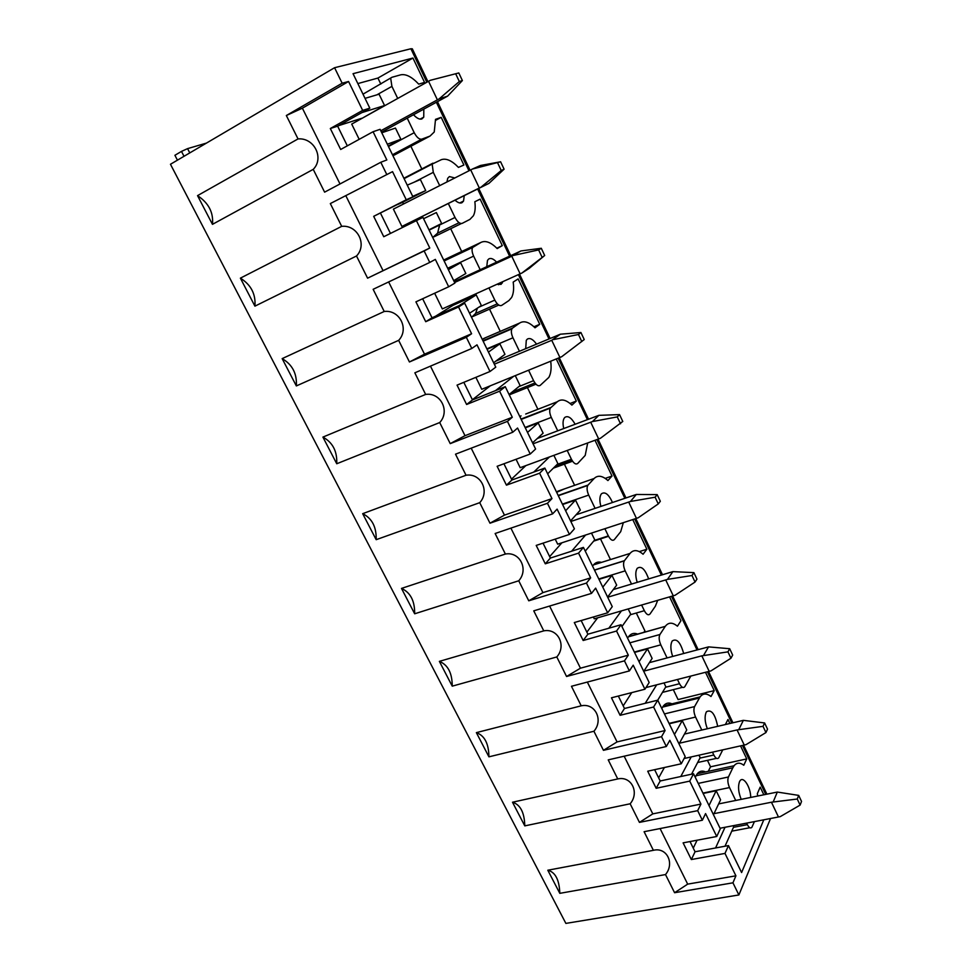 <?xml version="1.0" encoding="UTF-8"?>
<svg xmlns="http://www.w3.org/2000/svg" width="972" height="972" viewBox="0 0 972 972"><rect width="100%" height="100%" fill="white"/><g stroke="black" fill="none" stroke-linecap="round" stroke-linejoin="round"><path stroke-width="1.46" d="M212.455 224.35L197.535 195.627C208.652 203.026 213.633 212.601 212.455 224.35L313.227 169.359C324.466 158.132 314.199 137.453 298.027 138.923L286.339 115.522L302.377 108.184L348.571 81.49L342.156 83.215L286.339 115.522M197.535 195.627L298.027 138.923M342.156 83.215L334.575 67.712L410.901 48.758L412.31 48.807L427.923 81.624M732.949 882.819L674.58 892.721L687.678 884.131L735.913 875.821L732.949 882.819L738.878 894.957L565.874 923.4L170.465 164.268L334.575 67.712M674.58 892.721L665.504 874.569L559.811 893.341L547.807 870.232L653.391 850.318L644.096 831.704L702.355 820.234L697.677 810.66L639.442 822.385L630.148 803.783L524.783 825.884L512.499 802.228L617.742 778.949L608.217 759.873L666.318 746.508L661.531 736.691L603.442 750.323L593.916 731.26L488.928 756.836L476.365 732.633L581.207 705.818L571.451 686.281L629.382 670.923L624.461 660.851L566.555 676.488L556.798 656.951L452.235 686.159L439.368 661.373L543.773 630.864L533.762 610.841L591.498 593.394L586.456 583.078L528.756 600.805L518.744 580.782L414.667 613.794L401.485 588.412L505.391 554.04L495.137 533.507L552.631 513.872L547.455 503.277L489.985 523.203L479.731 502.67L376.176 539.679L362.678 513.678L466.038 475.247L455.516 454.179L512.742 432.261L507.433 421.386L450.23 443.621L439.709 422.553L336.749 463.753L322.911 437.096L425.651 394.425L414.862 372.811L471.797 348.474L466.341 337.32L409.443 361.973L398.654 340.358L296.351 385.933L282.159 358.619L384.219 311.477L373.139 289.304L429.745 262.44L424.144 250.97L367.586 278.174L356.505 255.988L254.919 306.156L240.388 278.15L341.694 226.342L330.322 203.573L392.542 171.643L330.322 203.573M386.552 174.049L380.793 162.275L324.612 192.152L313.227 169.359M340.006 183.963L302.377 108.184M702.355 820.234L705.575 813.588L716.741 836.491L720.301 828.776L693.546 773.761L660.182 780.99L654.618 769.678M639.442 822.385L652.795 813.88L700.933 804.075L689.731 781.111L693.546 773.761M700.933 804.075L697.677 810.66M666.318 746.508L669.829 740.299L681.275 763.773L685.175 756.544L657.752 700.168L624.474 708.491L618.338 696.037M603.442 750.323L617.062 741.915L665.079 730.543L653.597 707.009L657.752 700.168M665.079 730.543L661.531 736.691M629.382 670.923L633.197 665.176L644.934 689.233L649.162 682.514L621.059 624.729L587.878 634.206L581.159 620.549M566.555 676.488L580.454 668.189L628.325 655.177L616.552 631.035L621.059 624.729M628.325 655.177L624.461 660.851M591.498 593.394L595.629 588.133L607.67 612.81L612.263 606.637L583.443 547.394L550.371 558.062L543.032 543.154M528.756 600.805L542.923 592.616L590.636 577.878L578.559 553.129L583.443 547.394M590.636 577.878L586.456 583.078M552.631 513.872L557.102 509.121L569.446 534.43L574.416 528.829L544.855 468.067L511.928 479.998L503.933 463.778M489.985 523.203L504.456 515.136L551.975 498.6L539.594 473.206L544.855 468.067M551.975 498.6L547.455 503.277M512.742 432.261L517.566 428.045L530.238 454.021L535.596 449.028L505.27 386.674L472.489 399.929L463.814 382.336M450.23 443.621L465.005 435.687L512.305 417.255L499.596 391.194L505.27 386.674M512.305 417.255L507.433 421.386M471.797 348.474L476.997 344.841L489.997 371.498L495.769 367.149L464.652 303.155L432.03 317.795L422.638 298.744M409.443 361.973L424.521 354.173L471.59 333.748L458.541 306.994L464.652 303.155M471.59 333.748L466.341 337.32M429.745 262.44L435.335 259.403L448.687 286.776L454.896 283.095L422.942 217.4L383.758 236.731L373.685 216.331L412.918 196.806L380.101 129.325L373.078 131.718L340.674 149.481L330.322 128.523L337.636 126.178L369.81 108.171L353.043 73.69L412.942 58.041L377.914 78.064L357.854 83.58M367.586 278.174L429.782 248.018L416.381 220.535M429.782 248.018L424.144 250.97M347.32 145.836L337.636 126.178M390.452 233.414L380.538 213.269M763.785 819.833L741.6 872.552L728.478 845.579L695.053 851.764L690.023 841.558M361.9 112.606L384.56 105.523L379.068 94.199L365.035 98.354M384.56 105.523L361.718 118.511M387.33 144.196L400.889 139.275L395.458 128.061L381.789 132.799M400.889 139.275L388.241 146.067M392.469 154.755L421.763 139.166C419.26 139.543 416.733 137.38 414.206 132.69L407.219 118.171M397.718 98.451L391.91 86.374L376.917 94.831M330.322 128.523L362.665 110.383L348.571 81.49M380.793 162.275L386.844 159.955L373.078 131.718M338.56 125.667L361.62 118.305M421.763 139.166L430.013 136.08L434.241 132.01L435.517 119.349L441.191 117.345L463.899 165.033L458.444 167.391C451.907 160.611 446.197 158.047 441.324 159.687L432.163 164.086L433.293 172.348L439.696 185.64M448.335 203.573L455.018 217.473C457.484 222.017 459.89 223.973 462.235 223.341L469.938 219.38L473.4 215.748C475.126 212.321 475.6 207.644 474.834 201.739L480.144 199.126L502.293 245.637L496.814 248.2M444.119 260.958L472.55 247.532L480.97 242.405C485.526 240.242 490.933 242.307 497.202 248.589L502.293 245.637M472.55 247.532C471.651 249.646 472.015 252.513 473.631 256.122L480.18 269.718M488.94 287.906L494.809 300.105C497.202 304.515 499.487 306.277 501.686 305.402L508.866 300.603L511.6 297.517C513.544 293.799 514.079 288.66 513.192 282.087L518.137 278.903L539.752 324.296L533.932 326.774M482.95 340.783L512.584 328.074L519.631 323.056C523.884 320.408 529.011 321.987 535.013 327.807L539.752 324.296M512.584 328.074L511.916 328.852C510.944 331.063 511.284 334.04 512.949 337.782L519.449 351.281M528.574 370.223L533.592 380.672C535.924 384.936 538.111 386.528 540.165 385.422L548.852 377.391C550.978 373.552 551.598 368.157 550.711 361.207M556.263 358.947L576.323 401.072L570.078 403.477M521.199 419.406L550.31 408.131L557.345 401.728C561.294 398.617 566.154 399.735 571.901 405.105L576.323 401.072M550.31 408.131C549.253 410.427 549.581 413.525 551.294 417.413L557.734 430.803M567.198 450.473L571.427 459.246C573.687 463.389 575.764 464.798 577.684 463.474L585.205 455.418L587.696 442.965M594.998 440.292L612.02 476.025L605.216 478.394M558.183 495.453L588.06 485.052L594.135 478.491C597.816 474.944 602.409 475.636 607.925 480.569L612.02 476.025M588.06 485.052L587.756 485.441C586.626 487.835 586.942 491.042 588.692 495.088L595.083 508.368M604.876 528.707L608.338 535.9C610.525 539.91 612.518 541.161 614.304 539.63L620.707 531.672L623.331 522.669M632.76 519.57L646.878 549.229L639.284 551.61M594.512 570.139L624.303 560.856L630.05 553.42C633.465 549.447 637.814 549.727 643.087 554.247L646.878 549.229M624.303 560.856C623.088 563.335 623.38 566.676 625.178 570.868L631.521 584.051M641.617 605.034L644.351 610.695C646.477 614.596 648.373 615.677 650.037 613.952L655.359 606.212L657.679 600.356M669.587 596.893L680.947 620.744L677.435 626.211C672.478 622.153 668.432 622.202 665.273 626.357L628.459 636.818L627.572 638.118M629.868 642.832L659.915 634.509L665.115 626.588M659.915 634.509C658.688 637.097 658.967 640.548 660.79 644.837L667.084 657.923M677.472 679.501L679.513 683.717C681.469 687.338 683.219 688.346 684.774 686.754L690.813 676.075M705.502 672.308L714.226 690.618L678.092 699.585L673.304 689.646M673.232 704.469C669.331 702.197 666.051 702.695 663.39 705.964L700.083 696.888C702.987 693.218 706.62 693.097 710.994 696.523L714.226 690.618M700.083 696.888L694.579 706.595C693.449 709.341 693.777 712.828 695.563 717.057L701.808 730.033M712.464 752.17L713.837 755.013C715.635 758.379 717.251 759.326 718.709 757.868L722.755 749.874M725.391 724.529L727.967 719.487L729.875 723.484M740.555 745.889L746.751 758.913L710.556 766.799L707.446 760.347M705.514 771.926C702.331 770.419 699.597 771.015 697.325 773.7L734.067 765.754C736.703 762.534 739.947 762.352 743.787 765.243L746.751 758.913M734.067 765.754L732.815 767.819L696.001 775.753L695.235 777.236M702.95 793.091L729.51 787.575C727.761 783.432 727.396 779.909 728.429 776.993L732.815 767.819M729.51 787.575L735.719 800.454M746.63 823.126L747.371 824.657C749.011 827.767 750.506 828.654 751.866 827.342L754.418 821.632M757.723 796.007L757.334 793.626L760.189 787.138L763.834 794.768M735.913 875.821L724.991 853.416L728.478 845.579M738.878 894.957L770.541 818.533M362.665 110.383L369.81 108.171M363.006 94.175L391.995 77.262L400.658 74.844C405.859 73.751 411.885 76.837 418.713 84.139L424.545 82.389L412.942 58.041M390.72 78.428L391.91 86.374M750.712 797.417C750.749 787.308 743.434 775.753 740.069 780.735L739.485 781.731C737.821 786.53 738.404 792.399 741.211 799.349M717.676 726.327C715.137 714.043 711.419 709.159 706.547 711.686L706.182 712.257C704.433 716.449 704.822 721.941 707.337 728.745M683.668 653.5C680.497 642.225 676.682 638.057 672.223 640.985L672.102 641.156C670.279 644.764 670.473 649.855 672.673 656.428M648.628 578.911C645.043 569.021 641.241 565.497 637.207 568.353L637.061 568.559C635.323 571.706 635.372 576.299 637.207 582.337M612.482 502.5C608.739 494.274 605.058 491.37 601.461 493.788L601.036 494.371C599.53 497.105 599.481 501.115 600.903 506.4M575.145 424.254C571.427 417.717 567.988 415.421 564.854 417.389L564.112 418.325C562.837 420.657 562.715 424.071 563.748 428.543M536.544 344.149C533.057 339.277 529.995 337.6 527.322 339.107L526.277 340.346L525.706 348.669M497.081 284.237L501.078 284.359L502.864 281.637M496.595 262.148C493.606 258.904 491.03 257.799 488.867 258.868L487.482 260.362L486.765 266.68M455.078 200.22C457.776 202.698 460.072 203.525 461.955 202.723L463.547 201.07L464.239 195.664M454.835 177.973L449.416 176.576L447.703 178.301L446.95 181.971M413.513 114.732C416.721 118.22 419.491 119.641 421.812 118.985L423.743 117.162L423.816 109.119M409.03 92.158L407.79 92.838M412.918 196.806L406.26 199.77L392.542 171.643M441.191 117.345L435.638 120.334M410.864 146.262L422.006 169.347M392.895 155.617L395.932 154.208M380.817 84.054L377.914 78.064M206.453 143.091L187.572 148.631L181.485 151.401L174.911 155.289L177.439 160.161M488.94 183.392L401.91 226.476L481.055 187.134L501.236 170.513L504.091 169.189L488.94 183.392L481.055 187.134M472.453 169.031L480.46 165.483L500.604 161.777L472.453 169.031L393.405 209.126L401.91 226.476M398.07 204.351L402.639 202.31L403.477 204.011M412.067 221.604L412.493 222.466M296.351 385.933C297.092 373.685 292.365 364.585 282.159 358.619M398.654 340.358C409.443 329.095 399.699 309.485 384.219 311.477M424.521 354.173L388.654 281.941M453.693 280.641L465.843 273.497L460.643 262.732L447.885 268.697M452.478 304.345L452.976 305.366L435.529 316.228M469.549 313.227L481.371 305.56L476.207 294.905L452.976 305.366M448.384 269.706L460.643 262.732M458.541 306.994L425.724 321.708L415.919 301.842L448.687 286.776M476.207 294.905L459.149 305.621M425.724 321.708L432.03 317.795M489.524 309.145L500.264 331.367M482.282 339.41L486.279 337.381M471.554 317.334L475.612 313.434L477.446 308.1M445.832 259.002L480.97 242.405M443.718 260.107L444.982 259.403M475.879 377.343L481.748 389.298L561.67 356.736L584.233 339.556L580.928 332.521L560.382 334.198L551.744 340.297L559.908 357.465M490.338 385.799L472.38 399.723M376.176 539.679C376.529 527.006 372.033 518.343 362.678 513.678M479.731 502.67C490.107 491.407 480.848 472.781 466.038 475.247M504.456 515.136L471.201 448.177M532.583 442.819L543.117 433.16L538.172 422.929L525.305 427.85M547.649 473.801L557.892 463.668L553.87 455.358M527.529 432.431L538.172 422.929M539.594 473.206L506.448 485.162L497.129 466.293L530.238 454.021M549.399 456.998L533.737 472.088M525.852 465.612L511.503 479.147M506.448 485.162L511.928 479.998M564.392 464.166L574.622 485.332M556.664 492.33L564.125 489.013M525.706 414.023L557.345 401.728M519.923 416.794L521.041 415.846M555.206 539.132L557.685 544.174L638.203 517.784L658.263 503.921L660.328 501.297L657.193 494.627L636.32 494.456L630.451 501.467L628.69 502.062L636.441 518.368M561.913 542.789L549.654 556.604M452.235 686.159C452.235 673.122 447.946 664.86 439.368 661.373M556.798 656.951C566.773 645.687 557.977 627.973 543.773 630.864M580.454 668.189L549.605 606.054M607.597 597.063L616.673 585.132L611.959 575.388L598.995 579.361M621.934 626.539L630.731 614.183L628.191 608.934M602.798 587.173L611.959 575.388M616.552 631.035L583.164 640.499L574.306 622.554L607.67 612.81M621.424 610.914L608.812 628.228M597.659 617.827L586.869 632.152M583.164 640.499L587.878 634.206M636.296 613.028L644.898 630.828L643.865 632.335M637.875 634.194C634.157 632.602 631.071 633.404 628.617 636.599L628.459 636.818M601.51 562.387C598.327 561.5 595.654 562.338 593.503 564.902L630.05 553.42M592.531 566.081L593.503 564.902M631.751 692.611L623.198 705.891M670.692 704.153L670.23 703.218M524.783 825.884C524.455 812.507 520.36 804.622 512.499 802.228M630.148 803.783C639.758 792.544 631.375 775.668 617.742 778.949M652.795 813.88L624.158 756.204M679.027 743.92L686.754 729.948L682.259 720.653L669.234 723.763M691.554 774.198L700.168 757.65L698.977 755.195M674.447 734.492L682.259 720.653M689.731 781.111L656.161 788.292L647.717 771.209L681.275 763.773M691.201 756.933L680.789 776.519M664.386 767.516L658.652 777.867M656.161 788.292L660.182 780.99M697.325 773.7L696.001 775.753M708.272 771.331L710.556 766.799M663.39 705.964L662.625 707.094L699.366 698.03M661.798 708.479L662.625 707.094M687.678 884.131L660.085 828.557M724.991 853.416L691.347 859.54L683.109 842.858L716.741 836.491M709.001 805.545L716.182 790.746L703.133 793.456M691.347 859.54L695.053 851.764M725.003 846.223L733.678 826.893L733.119 825.726M725.027 827.281L715.562 847.973M713.484 814.743L720.58 799.822L716.182 790.746M559.811 893.341C559.337 879.83 555.328 872.127 547.807 870.232M665.504 874.569C674.945 863.343 666.756 846.867 653.391 850.318M697.07 840.221L693.267 848.143M703.716 772.315L703.157 771.173M644.934 689.233L611.461 697.799L620.112 715.307L624.474 708.491M653.597 707.009L620.112 715.307M656.659 684.835L645.214 703.303M643.743 671.373L652.127 658.396L647.522 648.883L634.534 652.419M657.728 700.18L665.856 686.767L664.01 682.952M639.054 661.725L647.522 648.883M617.062 741.915L587.343 682.065M593.916 731.26C603.709 720.009 595.131 702.72 581.207 705.818M488.928 756.836C488.758 743.629 484.578 735.561 476.365 732.633M593.382 616.989L594.269 618.812L675.042 595.289L695.053 582.046L696.96 579.142L693.899 572.63L672.879 571.621L667.472 579.385L665.711 579.92L673.268 595.824M600.489 538.901L610.477 559.568M569.446 534.43L536.204 545.413L545.292 563.809L550.371 558.062M578.559 553.129L545.292 563.809M585.581 535.037L571.621 551.209M570.552 520.895L580.345 510.069L575.509 500.082L562.594 504.529M585.253 551.112L594.755 539.837L591.486 533.093M565.631 510.762L575.509 500.082M542.923 592.616L510.895 528.124M518.744 580.782C528.914 569.519 519.899 551.343 505.391 554.04M414.667 613.794C414.837 600.939 410.439 592.47 401.485 588.412M516.059 459.282L520.178 467.69L600.417 438.287L622.773 421.459L619.553 414.607L598.837 415.348L592.47 421.556L590.709 422.225L598.667 438.943M512.329 392.421L511.065 392.931M509.45 395.252L512.985 391.376M527.419 387.597L537.893 409.285M489.997 371.498L457.047 385.131L466.609 404.486L472.489 399.929M499.596 391.194L466.609 404.486M513.714 376.273L495.538 390.623M493.642 362.763L504.966 354.33L499.887 343.833L487.081 349.264M509.085 394.523L520.105 385.592L515.282 375.642M488.454 352.107L499.887 343.833M465.005 435.687L430.462 366.14M439.709 422.553C450.279 411.29 440.802 392.178 425.651 394.425M336.749 463.753C337.296 451.287 332.679 442.406 322.911 437.096M434.642 293.228L442.333 308.926L521.891 273.047L544.685 255.49L529.205 268.381L521.891 273.047M439.429 226.913L438.724 225.443M432.71 237.484L437.619 233.134L439.575 225.03M450.692 228.724L461.688 251.517M406.26 199.77L373.685 216.331M428.968 229.805L441.64 223.475L436.355 212.552L423.573 218.7M412.711 196.368L425.724 190.585L402.639 202.31M407.256 185.142L420.378 179.541L425.724 190.585M382.992 270.532L346.008 196.065M356.505 255.988C367.501 244.737 357.526 224.605 341.694 226.342M254.919 306.156C255.879 294.151 251.031 284.808 240.388 278.15M430.292 80.311L458.808 72.949L430.292 80.311L351.706 124.088L359.19 139.336M718.636 803.917L777.321 792.058L798.692 795.388L801.536 801.438L800.114 805.095L780.237 816.638L720.045 828.241M714.007 813.649L771.44 802.228L778.463 817.002M798.692 795.388L797.259 799.02L771.44 802.228M797.259 799.02L800.114 805.095M777.321 792.058L773.214 801.864M684.47 734.079L743.349 720.349L764.612 722.949L767.528 729.146L765.948 732.56L746.022 744.649L684.106 758.512M679.428 743.203L737.055 729.936L744.248 745.062M764.612 722.949L763.02 726.339L737.055 729.936M763.02 726.339L765.948 732.56M743.349 720.349L738.829 729.51M649.393 662.637L708.539 646.89L729.693 648.713L732.681 655.067L730.944 658.238L710.969 670.887L645.979 687.568M643.926 671.105L701.82 655.845L709.196 671.36M729.693 648.713L727.943 651.86L701.82 655.845M727.943 651.86L730.944 658.238M708.539 646.89L703.594 655.371M613.32 589.53L672.879 571.621M607.682 597.233L665.711 579.92M693.899 572.63L691.979 575.509L667.472 579.385M691.979 575.509L695.053 582.046M576.092 514.783L636.32 494.456M570.831 521.478L628.69 502.062M657.193 494.627L655.104 497.214L630.451 501.467M655.104 497.214L658.263 503.921M537.322 438.481L598.837 415.348M533.069 443.815L590.709 422.225M619.553 414.607L617.281 416.903L592.47 421.556M617.281 416.903L620.525 423.78M495.842 361.122L560.382 334.198M494.335 364.196L551.744 340.297M580.928 332.521L578.474 334.502L553.505 339.568M578.474 334.502L581.791 341.561M454.203 281.686L520.943 250.946L511.77 256.231L520.142 273.837M544.685 255.49L541.295 248.273L520.943 250.946M454.617 282.524L511.77 256.231M541.295 248.273L538.634 249.925L513.508 255.417M538.634 249.925L542.048 257.167M500.604 161.777L504.091 169.189M497.725 163.077L501.236 170.513M458.808 72.949L462.393 80.555L459.319 81.514L439.125 98.901L380.805 130.77M462.393 80.555L447.594 96.143L439.125 98.901M381.498 132.204L447.594 96.143M455.722 73.872L459.319 81.514M414.206 132.69L388.46 146.517M765.754 794.379L742.474 745.463M731.794 723.034L707.422 671.822M697.021 649.952L671.494 596.334M661.373 575.072L634.667 518.951M624.85 498.32L596.905 439.587M587.404 419.637L558.159 358.182M548.998 338.949L518.392 274.626M509.607 256.158L477.641 189.005M468.978 170.793L436.367 102.267M426.83 82.243L410.901 48.758M430.013 136.08L394.28 155.095M494.809 300.105L478.832 307.201M473.631 256.122L447.679 268.272M498.758 305.074L472.769 316.544M473.413 246.596L443.925 260.532M571.427 459.246L557.126 464.422M551.294 417.413L525.099 427.449M572.569 461.214L553.36 468.152M550.796 407.535L521.028 419.066M644.351 610.695L630.342 614.741M625.178 570.868L598.801 578.972M624.425 560.686L594.451 570.017M713.837 755.013L699.925 758.111M695.563 717.057L669.052 723.399M694.579 706.595L664.447 713.934M181.485 151.401L184.024 156.285M187.572 148.631L189.771 152.908M728.429 776.993L698.236 783.396M733.483 827.318L747.371 824.657M634.339 652.042L660.79 644.837M665.553 687.265L679.513 683.717M562.399 504.128L588.692 495.088M594.135 478.491L557.697 491.261M593.685 541.112L608.533 536.301M594.22 540.468L608.338 535.9M486.875 348.851L512.949 337.782M519.631 323.056L483.473 338.584M510.579 394.34L535.961 384.183M518.89 386.577L533.592 380.672M414.108 182.226L433.293 172.348M403.89 178.24L432.941 163.175M434.01 236.816L461.348 223.548M429.138 230.133L455.018 217.473M470.715 169.918L479.318 187.997M428.555 81.271L437.388 99.849M420.111 119.131L423.743 117.162M475.612 313.434L497.312 303.835M498.405 284.723L502.342 282.937M555.291 466.232L571.937 460.218M697.629 762.51L716.546 758.342M731.758 831.157L749.813 827.731M437.461 101.671L470.084 170.234M478.746 188.459L510.713 255.648M519.498 274.128L550.116 338.475M559.264 357.72L588.522 419.211M598.023 439.174L625.968 497.943M635.797 518.586L662.503 574.731M672.624 596.006L698.139 649.648M708.552 671.531L732.924 722.767M743.604 745.208L766.884 794.148M628.617 636.599L665.273 626.357M662.442 692.392L682.502 687.326M558.305 495.708L587.756 485.441M483.145 341.184L511.916 328.852M512.681 391.886L534.952 382.956M404.085 178.641L432.163 164.086M459.732 202.954L463.547 201.07M437.619 233.134L459.1 222.697"/></g></svg>
